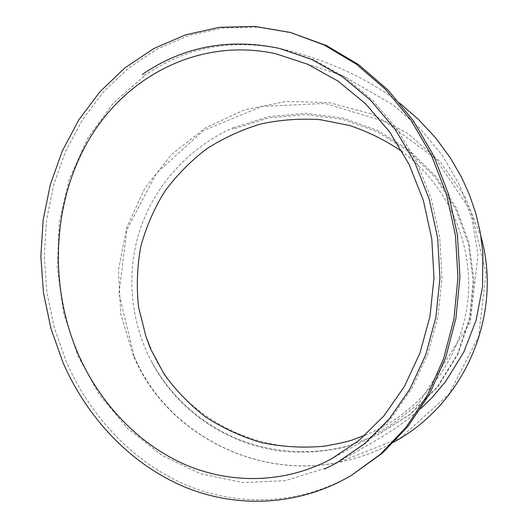 <?xml version="1.0" encoding="UTF-8"?>
<svg xmlns="http://www.w3.org/2000/svg" width="528" height="528" viewBox="0 0 528 528"><rect width="100%" height="100%" fill="white"/><g stroke="black" fill="none" stroke-linecap="round" stroke-linejoin="round"><path stroke-width="0.4" stroke-dasharray="2.64 1.98" d="M324.621 469.016L338.606 461.828L366.65 442.642L391.466 417.787L412.15 387.882L427.865 353.773L437.963 316.529L441.982 277.385L439.725 237.706L431.231 198.878L416.836 162.261L397.096 129.103L372.788 100.478L344.824 77.233L314.233 59.968L282.071 49.031C231.653 38.485 186.1 47.15 145.398 75.029L142.23 74.534M293.119 33.178L257.585 27.146L222.413 28.03L188.602 35.521L157.007 49.117L128.383 68.204L103.323 92.07L82.302 119.968L65.683 151.114L53.717 184.701L46.556 219.952L44.279 256.067L46.886 292.274L54.311 327.802L66.396 361.904C90.427 416.849 133.254 462.284 186.074 484.975C238.913 507.19 300.887 505.032 353.509 474.124M324.634 469.009L327.096 467.65L285.14 480.704L242.807 482.599L200.343 473.695L162.248 455.565L127.439 428.221L99.389 394.779L77.662 355.443L63.459 312.385L57.295 268.033L59.288 222.103L69.274 179.23L87.721 138.23L113.032 103.475L145.398 75.029M233.112 129.109L232.901 127.875C191.09 146.256 156.908 182.728 141.418 225.713C125.585 269.716 129.657 320.357 151.523 361.561C170.815 396.488 198.957 422.057 235.943 438.273C271.102 452.839 312.352 456.007 349.774 445.381L377.731 434.834L410.183 414.242L437.276 386.918L457.334 354.427L469.445 318.516L473.154 281.048L468.409 243.91L455.598 208.883L435.442 177.613L408.982 151.529L377.52 131.795L342.547 119.288L305.679 114.576L268.627 117.889L233.112 129.109M232.901 127.875L268.554 116.615L305.752 113.296L342.764 118.021L377.876 130.574L409.464 150.381L436.022 176.563L456.258 207.953L469.128 243.111L473.893 280.401L470.171 318.014L458.014 354.064L437.877 386.681L410.672 414.117L377.381 434.887M394.277 441.883C376.999 451.605 358.558 458.416 338.969 462.323C259.096 479.226 171.679 436.042 137.016 363.653L133.558 356.294L120.701 313.988L118.463 270.164L126.766 227.39L144.923 188.054L171.732 154.268L205.583 127.769L244.55 109.85L286.513 101.363L329.254 102.656L370.544 113.639L408.23 133.742L440.319 161.957L465.049 196.878L480.995 236.722M134.165 356.664L137.61 363.997C172.141 436.095 259.202 479.101 338.752 462.264L400.415 438.022L449.024 394.06L478.619 336.514L486.037 272.983L471.009 211.378L435.91 158.954L385.216 121.605L324.925 103.422L261.941 106.438L203.498 130.489L156.526 173.098L126.951 229.614L118.945 293.443L134.165 356.664M150.869 348.982C182.602 424.321 276.784 466.191 355.146 438.854M365.086 435.244C420.922 412.856 460.832 359.964 467.643 302.28C474.296 244.523 448.305 186.061 402.428 151.807M420.902 408.474C406.303 420.625 396.218 428.241 390.654 431.336L378.041 439.21L338.606 461.828M400.217 103.554C366.623 76.963 321.915 58.106 279.352 48.385L282.071 49.031M151.523 361.561C173.21 403.623 215.18 437.059 264.983 448.246C294.406 455.862 335.148 450.846 349.774 445.381M137.61 363.997L137.016 363.653M275.92 53.777L342.89 75.662L393.142 104.966L419.423 127.862L442.075 154.968L459.954 185.757L472.138 219.351L477.965 254.648L470.243 322.463L418.15 404.171L393.815 422.961L380.853 431.152L331.412 458.911"/><path stroke-width="0.79" d="M324.621 469.016L336.164 463.181L364.313 443.916L389.228 418.955L409.985 388.912L425.766 354.638L435.904 317.209L439.936 277.873L437.659 237.989L429.132 198.957L414.665 162.155L394.838 128.832L370.425 100.069L342.355 76.712L311.639 59.374L279.352 48.385C228.756 37.805 183.051 46.523 142.23 74.534M351.127 475.543L382.556 453.004L408.184 426.122L429.475 394.126L445.599 357.872L455.902 318.457L459.921 277.134L457.466 235.277L448.576 194.297L433.594 155.582L413.074 120.384L387.79 89.806L358.684 64.706L326.773 45.712L290.44 32.459L254.78 26.4L219.483 27.304L185.552 34.841L153.866 48.51L125.149 67.69L100.016 91.667L78.949 119.691L62.291 150.975L50.292 184.714L43.124 220.11L40.847 256.384L43.468 292.743L50.919 328.429L63.05 362.677C87.153 417.866 130.112 463.518 183.104 486.341C236.115 508.688 298.3 506.563 351.127 475.543L380.285 454.337L406.012 427.337L427.383 395.188L443.573 358.763L453.915 319.15L457.954 277.616L455.479 235.547L446.549 194.357L431.495 155.443L410.883 120.067L385.493 89.338L356.268 64.119L324.225 45.038L290.44 32.459M480.995 236.722C502.63 312.741 466.884 401.966 394.277 441.883M402.428 151.807C385.942 140.527 368.221 131.723 349.265 125.393L320.008 119.651C300.049 118.345 280.282 119.797 260.7 124.007C241.514 129.763 223.469 138.065 206.58 148.909C190.608 161.093 176.636 175.296 164.67 191.519C154.057 208.692 146.091 227.073 140.765 246.655C137.082 266.66 136.363 286.849 138.6 307.217L146.078 336.97L150.487 348.711L164.221 374.293C175.771 390.317 189.572 404.54 205.61 416.975C222.75 428.129 241.349 436.676 261.4 442.616C282.031 446.879 302.854 448.094 323.875 446.252C340.666 443.348 351.094 440.88 355.146 438.854L365.086 435.244M146.078 336.97L150.869 348.982M78.164 353.998C48.127 284.407 52.331 199.888 90.638 136.805C129.004 74.065 201.802 37.475 275.92 53.777L307.672 64.244L337.9 81.015L365.554 103.739L389.605 131.835L409.141 164.452L423.39 200.521L431.779 238.795L433.99 277.913L429.964 316.483L419.918 353.153L404.303 386.681L383.783 416.011L359.179 440.286L331.412 458.911C284.46 483.912 230.168 484.394 183.744 464.006C137.359 443.203 99.62 402.811 78.164 353.998M420.902 408.474L432.069 397.604L445.718 381.401L463.762 352.143L476.124 320.212L482.519 286.717L482.882 252.668L480.236 232.313L475.84 213.569L469.676 195.353L461.828 177.817L450.622 158.294L435.765 138.065L418.843 119.77L400.217 103.554"/></g></svg>
